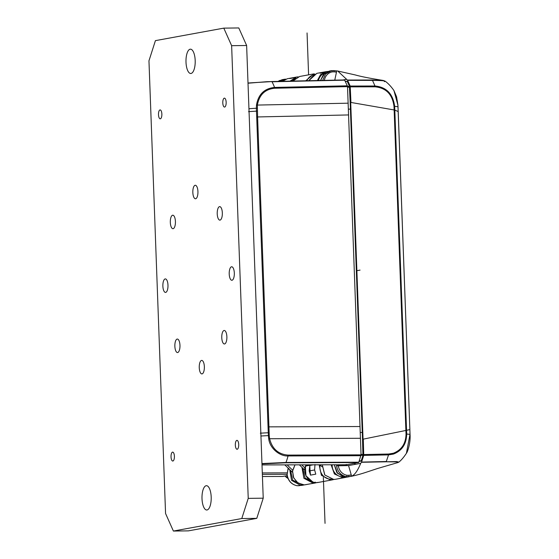 <?xml version="1.0" encoding="UTF-8"?>
<svg xmlns="http://www.w3.org/2000/svg" width="559" height="559" viewBox="0 0 559 559"><rect width="100%" height="100%" fill="white"/><g stroke="black" fill="none" stroke-linecap="round" stroke-linejoin="round"><path stroke-width="0.84" d="M359.151 461.503L361.142 460.826A39.144 14.855 -90.7 0 0 362.931 455.292L362.511 439.283L363.301 439.129L363.734 455.403L361.561 462.083L360.688 463.355L354.427 464.501L355.37 463.145M361.449 462.293L386.213 461.79L388.526 454.886A1.349 0.524 -91.2 0 0 388.596 454.474A1.349 0.524 -91.2 0 0 388.603 454.027L393.347 453.237C401.551 450.016 405.778 443.671 406.023 434.189L394.144 109.955L350.158 102.318L349.403 86.365A39.144 14.855 -90.7 0 0 347.237 81.551L345.469 81.314L346.936 81.307M363.057 439.178L350.696 102.22M343.037 79.965L346.601 79.308L347.607 80.335L350.186 86.051L350.947 102.262M362.511 439.283L350.158 102.318M322.047 466.821L319.958 464.809M350.465 476.394L347.111 477.1L351.185 476.268L351.255 474.905L348.55 465.577L338.342 465.696A10.803 9.978 -99.2 0 0 347.034 475.276A1.349 0.496 99.1 0 1 346.37 476.687L345.7 477.218L337.678 473.487L334.345 464.781M360.688 463.355C357.676 470.72 354.679 474.968 351.681 476.086L351.185 476.268M336.553 464.774L336.581 465.808C337.587 471.789 340.85 475.416 346.37 476.687L348.69 476.687L348.956 475.276L347.034 475.276M336.623 465.801L348.55 465.577M287.116 464.878L292.643 470.175M292.448 472.236L284.824 464.878M287.445 476.75L285.998 477.016L284.992 475.995M307.709 464.836L307.373 465.724L308.959 464.781M331.124 479.161A11.348 10.474 -101.5 0 1 320.167 465.011M344.155 477.672L335.344 479.315A8.105 7.491 -99.3 0 1 335.337 479.315A8.105 7.491 -99.3 0 1 335.016 479.37L346.72 477.134L344.281 477.652L344.421 476.792M315.227 482.983L317.163 482.501M319.14 464.809L321.446 475.367L330.593 480.041L331.976 479.929A8.105 7.484 78.5 0 0 332.221 479.888A8.105 7.484 78.5 0 0 332.654 479.797L334.52 479.322M313.795 482.333L305.088 478.12L302.817 468.183M301.497 484.569L292.664 480.125L290.568 470.426M289.702 469.588L291.56 480.377L300.679 485.45L304.858 484.8M303.83 485.002L302 485.352L302.251 484.471M386.213 461.79L396.89 461.923L397.763 462.6L398.909 462.076L396.624 461.559L386.374 461.79M288.053 478.511L285.998 477.016M386.555 461.503L361.561 462.083M363.734 455.403L388.526 454.886L393.466 454.062C402.019 450.736 406.428 444.112 406.679 434.203L406.016 434.064M363.301 439.129L406.554 430.318L406.756 434.077A40.521 2.096 -1.9 0 1 409.985 434.378L410.04 434.399C410.704 442.784 407.637 451.917 406.407 453.3L409.985 434.406L409.88 429.585L398.162 111.541L394.808 110.116L394.661 106.357C392.991 93.87 386.437 87.085 374.998 86.002L375.124 86.82C386.15 87.924 392.439 94.429 393.997 106.343L394.144 109.955L394.808 110.116L406.554 430.318L409.824 429.598M393.934 90.537L397.882 105.036L397.924 106.839M398.169 111.632L397.931 105.085L396.569 96.784L393.934 90.544M397.973 106.769A40.521 2.739 177.7 0 0 397.847 106.748L397.728 106.727A40.521 2.739 177.7 0 0 394.661 106.357L393.997 106.343M350.186 86.051L374.998 86.002L372.497 80.384C382.894 80.496 386.835 80.908 384.319 81.635M347.607 80.335L372.497 80.384L372.14 79.993L347.384 80.042M333.863 70.616L337.685 71L355.307 74.955C364.147 77.456 378.89 79.741 383.271 80.461L372.14 79.993M337.685 71L346.601 79.308M281.436 81.328L283.476 80.37M291.302 81.111L295.739 78.127M320.517 80.461L323.507 74.291L329.237 71.07L331.501 70.658L325.562 74.012L322.62 80.412M336.28 70.944L336.483 72.153L334.764 80.147M345.595 81.558L346.901 81.307M346.559 464.753L262.01 464.927L346.594 464.753L346.217 464.424L346.594 464.753L358.731 462.454L361.051 454.851L347.502 86.198L344.533 79.93L271.744 81.544M271.688 81.544L248 83.011L271.842 81.593M248.007 83.221L266.853 81.691L344.568 79.93M344.861 80.168L271.995 81.782A40.521 15.072 88.7 0 1 274.539 87.428C264.351 88.469 258.328 94.359 256.476 105.092L256.364 108.236A40.521 2.746 177.7 0 0 248.944 108.746M348.662 114.937L257.594 116.95L257.357 105.19C259.194 94.869 264.966 89.216 274.686 88.245L347.551 86.631M256.7 116.978L268.264 432.736L269.152 432.708L257.594 116.95L256.7 116.978L256.469 111.108L256.364 108.236L257.259 108.229M248.538 111.653L257.357 111.073M260.326 433.169L268.264 432.736L268.369 435.601L269.263 435.559L269.152 432.708M260.948 436.013A40.521 2.089 -1.9 0 1 268.369 435.608L268.711 438.745C269.899 448.884 280.345 456.5 288.053 455.955L288.151 455.096C278.347 454.355 272.156 448.856 269.578 438.591L269.263 435.559M261.968 463.935L285.649 462.803L358.564 462.559M317.589 482.424L318.029 482.487A8.105 7.484 -99.2 0 1 318.029 482.487A8.105 7.484 -99.2 0 1 317.778 482.529L331.976 479.929L317.778 482.522A12.144 11.222 80.8 0 1 316.408 482.62C308.75 483.067 302.51 473.662 305.424 466.08L305.822 466.423L305.424 466.08L307.122 465.766L307.485 464.836M314.99 464.508L314.612 469.909L315.779 474.158L310.497 475.129L309.169 470.902L309.805 465.458L313.292 464.822M314.438 483.13L313.236 483.214L303.9 478.273L301.951 467.345M315.339 482.137L315.213 482.983A8.105 7.477 78.5 0 1 314.815 483.074L314.815 483.074A8.105 7.477 78.5 0 1 314.493 483.123L304.417 484.863M295.019 464.857L292.567 471.111L293.685 477.882L298.003 483.018L304.159 484.87A12.151 11.222 80.8 0 0 304.473 484.863M322.291 464.802L324.828 475.017L333.758 479.461L335.016 479.37M343.149 477.784A12.151 11.215 -101.5 0 1 342.835 477.798L334.401 473.976L331.11 464.788M314.619 469.958L310.042 470.797L309.805 465.458M310.497 475.129L310.042 470.797L309.169 470.902M304.9 467.939L301.671 464.843M299.365 464.85L304.704 470.007M288.479 468.407L288.171 469.232L288.87 468.568M300.98 484.583L300.679 485.45L297.032 485.715A1.349 0.489 -80.9 0 1 296.969 485.708C291.414 484.436 288.123 480.824 287.088 474.891L288.199 468.135M299.296 485.722L297.032 485.715C291.505 484.443 288.22 480.817 287.186 474.843L287.137 474.85M296.969 485.715L302 485.352M282.533 476.464L262.43 476.506L282.568 476.464L287.193 475.618M360.967 455.711L288.053 455.955A40.521 15.03 89.8 0 1 285.956 462.454L261.954 463.558M188.39 530.868L256.777 518.361L263.226 498.188L246.631 45.503L238.791 27.95L223.796 28.132L155.416 40.639L148.96 60.812L165.562 513.497L173.395 531.05L188.39 530.868M223.796 28.132L231.636 45.684L246.631 45.503M173.395 531.05L241.781 518.542L248.231 498.369L231.636 45.684M195.189 60.491A12.158 4.612 -90.7 0 0 190.444 49.178A12.158 4.612 -90.7 0 0 186 62.175A12.158 4.612 -90.7 0 0 190.738 73.488A12.158 4.612 -90.7 0 0 195.189 60.491M204.356 366.697A6.75 2.564 -90.7 0 0 201.729 360.408A6.75 2.564 -90.7 0 0 199.256 367.633A6.75 2.564 -90.7 0 0 201.89 373.915A6.75 2.564 -90.7 0 0 204.356 366.697M226.877 336.756A6.75 2.564 -90.7 0 0 224.243 330.474A6.75 2.564 -90.7 0 0 221.769 337.692A6.75 2.564 -90.7 0 0 224.404 343.974A6.75 2.564 -90.7 0 0 226.877 336.756M234.319 273.058A6.75 2.564 -90.7 0 0 231.685 266.769A6.75 2.564 -90.7 0 0 229.218 273.987A6.75 2.564 -90.7 0 0 231.852 280.276A6.75 2.564 -90.7 0 0 234.319 273.058M222.335 212.909A6.75 2.564 -90.7 0 0 219.701 206.627A6.75 2.564 -90.7 0 0 217.227 213.845A6.75 2.564 -90.7 0 0 219.862 220.127A6.75 2.564 -90.7 0 0 222.335 212.909M197.935 191.548A6.75 2.564 -90.7 0 0 195.301 185.267A6.75 2.564 -90.7 0 0 192.834 192.485A6.75 2.564 -90.7 0 0 195.468 198.773A6.75 2.564 -90.7 0 0 197.935 191.548M175.421 221.49A6.75 2.564 -90.7 0 0 172.787 215.208A6.75 2.564 -90.7 0 0 170.32 222.426A6.75 2.564 -90.7 0 0 172.955 228.708A6.75 2.564 -90.7 0 0 175.421 221.49M167.98 285.195A6.75 2.564 -90.7 0 0 165.345 278.906A6.75 2.564 -90.7 0 0 162.872 286.124A6.75 2.564 -90.7 0 0 165.506 292.413A6.75 2.564 -90.7 0 0 167.98 285.195M179.963 345.336A6.75 2.564 -90.7 0 0 177.329 339.054A6.75 2.564 -90.7 0 0 174.862 346.273A6.75 2.564 -90.7 0 0 177.496 352.554A6.75 2.564 -90.7 0 0 179.963 345.336M211.19 497.007A12.158 4.612 -90.7 0 0 206.453 485.694A12.158 4.612 -90.7 0 0 202.009 498.691A12.158 4.612 -90.7 0 0 206.746 510.004A12.158 4.612 -90.7 0 0 211.19 497.007M238.707 444.51A4.458 1.691 -90.7 0 0 236.967 440.359A4.458 1.691 -90.7 0 0 235.339 445.125A4.458 1.691 -90.7 0 0 237.079 449.268A4.458 1.691 -90.7 0 0 238.707 444.51M222.789 102.912A4.458 1.691 -90.7 0 0 224.529 107.062A4.458 1.691 -90.7 0 0 226.157 102.297A4.458 1.691 -90.7 0 0 224.418 98.146A4.458 1.691 -90.7 0 0 222.789 102.912M174.401 456.27A4.458 1.691 -90.7 0 0 172.668 452.119A4.458 1.691 -90.7 0 0 171.033 456.885A4.458 1.691 -90.7 0 0 172.773 461.035A4.458 1.691 -90.7 0 0 174.401 456.27M158.49 114.679A4.458 1.691 -90.7 0 0 160.223 118.822A4.458 1.691 -90.7 0 0 161.858 114.057A4.458 1.691 -90.7 0 0 160.119 109.913A4.458 1.691 -90.7 0 0 158.49 114.679M248.231 498.369L263.226 498.188M241.781 518.542L256.777 518.361M278.068 81.397L282.211 79.678M285.747 79.133L279.745 81.362M284.489 79.266L285.88 79.147M282.162 79.685L284.342 79.287M305.752 80.789L313.948 73.872L299.631 76.485L292.825 81.076L294.914 78.749M306.877 80.762A11.348 10.481 -99.2 0 1 313.068 74.962M317.386 80.531L320.538 74.647L326.197 71.629L327.728 71.468M326.19 71.629L316.855 73.341L308.771 80.72M320.118 73.18L323.612 72.46M298.24 76.876L296.598 77.044L290.002 81.139M296.591 77.044L287.375 78.728L282.309 81.307L284.531 79.741M289.576 78.54L294.125 77.82M324.388 80.377A10.803 9.971 -101.5 0 1 332.242 71.887A1.349 0.517 -100.6 0 0 331.48 70.672L333.8 70.602L334.163 71.838L336.483 72.153M336.315 70.944L333.8 70.602M332.242 71.887L334.163 71.838M333.828 70.602L331.431 70.679M383.25 80.454L385.137 81.16C388.17 83.368 391.104 86.498 393.941 90.551M348.599 465.563L354.427 464.501M307.059 32.96L308.596 74.85M323.354 477.379L325.038 523.371M356.356 270.794L360.066 270.116M388.603 454.027L363.818 454.544M350.332 86.869L375.124 86.82M347.572 87.211L349.55 87.197M348.446 109.152L350.43 109.124M360.303 432.484L362.281 432.463M363.015 454.418L361.037 454.453M361.037 455.319L362.931 455.292M361.142 460.826L359.388 460.868M359.255 461.224L360.828 461.196M351.681 476.086L348.83 476.778M351.024 476.366L351.01 476.373C360.387 474.388 364.671 472.718 377.646 468.477L397.784 462.593M338.398 465.689A10.803 9.971 -101.5 0 1 338.314 464.774M312.278 464.822L307.373 465.724M343.149 477.791L343.408 476.918A11.348 10.467 -101.5 0 1 332.165 464.781M304.557 484.863L302.489 485.254M393.347 453.237L393.466 454.062M406.023 434.189L406.679 434.203M398.029 106.797L398.162 111.541M369.213 80.377L368.87 79.993M318.469 80.51A11.348 10.481 -99.2 0 1 325.338 72.712M349.403 86.365L347.53 86.379M347.405 85.813L274.539 87.428A1.349 0.503 88.7 0 1 274.637 87.805A1.349 0.503 88.7 0 1 274.686 88.245M348.215 103.184L256.476 105.092M268.061 426.859L360.087 426.524M268.711 438.745L360.499 438.284M361.051 454.851L288.151 455.096M358.871 462.209L285.956 462.454A1.349 0.503 89.8 0 1 285.81 462.698A1.349 0.503 89.8 0 1 285.649 462.803M305.424 466.08L306.549 465.221L305.864 465.458M331.976 479.929L332.144 479.07M318.036 482.487L332.221 479.888A8.105 7.484 78.5 0 0 332.235 479.888L334.499 479.329M332.654 479.797L332.773 478.944M305.382 484.765L317.149 482.508M314.493 483.123L314.682 482.256M289.15 469.057L288.171 469.232M286.97 472.858L262.304 472.942M262.353 474.381L286.984 474.298M351.255 474.905L348.956 475.276M348.942 476.757L347.237 477.079M343.338 476.911L336.832 472.516L334.296 464.781M305.025 484.772L304.124 484.946M398.909 462.076C401.243 460.246 403.738 457.325 406.407 453.293M398.218 111.59L410.04 434.399M320.468 80.461L325.045 72.922M307.408 464.836L307.171 465.409M307.31 465.067L305.361 466.115L305.941 475.765L312.9 482.082M302.545 484.772L296.955 482.263L293.286 477.086L292.567 470.685L294.984 464.857M333.646 479.461L324.737 474.968L322.236 464.802M288.151 468.086L287.04 474.905M279.793 80.426L278.047 81.397M328.273 71.468L326.344 71.608M308.715 80.72L314.899 73.963M298.199 76.876L296.857 77.002"/></g></svg>
